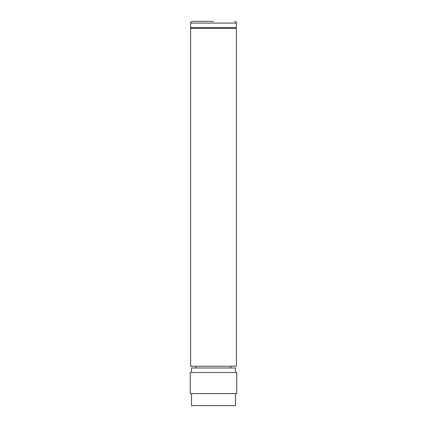 <?xml version="1.0" encoding="UTF-8"?>
<svg xmlns="http://www.w3.org/2000/svg" width="427" height="427" viewBox="0 0 427 427"><rect width="100%" height="100%" fill="white"/><g stroke="black" fill="none" stroke-linecap="round" stroke-linejoin="round"><path stroke-width="0.64" d="M191.542 372.488L191.542 367.983L235.458 367.983L235.458 372.488M190.234 372.488L236.766 372.488L236.766 393.603L190.234 393.603L190.234 372.488M191.542 393.603L191.542 405.65L235.458 405.65L235.458 393.603M190.639 28.39L236.361 28.39L236.361 366.222L190.639 366.222L190.639 28.39M213.5 21.35L192.331 21.35L213.5 21.35M190.586 23.095L190.586 27.541L236.414 27.541L236.414 23.095L190.586 23.095C190.228 22.594 190.81 22.012 192.331 21.35M196.174 366.222L196.174 367.983M230.826 366.222L230.826 367.983M190.586 27.541L191.429 28.39M236.414 27.541L235.571 28.39M236.414 23.095C236.771 22.594 236.19 22.012 234.669 21.35"/></g></svg>
